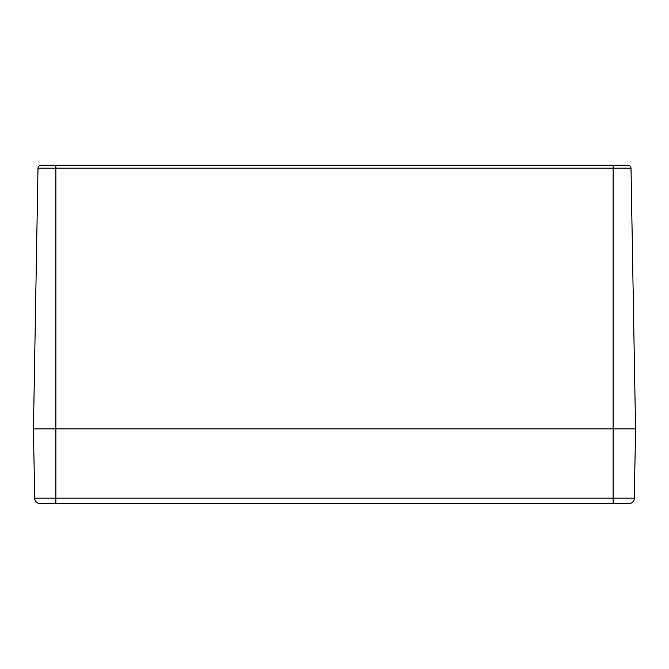 <?xml version="1.0" encoding="UTF-8"?>
<svg xmlns="http://www.w3.org/2000/svg" width="669" height="669" viewBox="0 0 669 669"><rect width="100%" height="100%" fill="white"/><g stroke="black" fill="none" stroke-linecap="round" stroke-linejoin="round"><path stroke-width="1" d="M634.337 498.154A5.611 5.611 0 0 1 628.735 503.665A5.611 5.611 0 0 0 634.337 498.154L55.887 498.154L55.887 503.665L40.265 503.665L628.735 503.665A5.611 5.611 0 0 0 634.337 498.154L635.55 428.871L33.45 428.871L635.55 428.871L631.001 168.162A2.994 2.994 0 0 0 628.007 165.218L40.993 165.218A2.994 2.994 0 0 0 37.999 168.162L55.887 168.162L55.887 165.218L41.863 165.218M40.265 503.665A5.611 5.611 0 0 1 34.663 498.154A5.611 5.611 0 0 0 40.265 503.665A5.611 5.611 0 0 1 34.663 498.154L33.45 428.871L37.999 168.162M613.113 165.218L613.113 503.665L626.945 503.665M58.554 503.665L58.078 503.765L58.554 503.665A24.076 18.163 105.3 0 1 58.061 503.765L57.233 503.657M59.959 503.657L58.83 503.765A24.076 15.245 -103 0 0 59.206 503.665M52.575 503.665A24.076 15.245 103 0 0 52.951 503.765L51.814 503.657M54.54 503.657L53.712 503.765A24.076 18.163 -105.3 0 1 53.236 503.665L53.704 503.765L53.219 503.665M615.781 503.665L615.296 503.765L615.781 503.665A24.076 18.163 105.3 0 1 615.288 503.765L614.46 503.657M617.186 503.657L616.049 503.765A24.076 15.245 -103 0 0 616.425 503.665M609.794 503.665A24.076 15.245 103 0 0 610.17 503.765L609.041 503.657M611.767 503.657L610.939 503.765A24.076 18.163 -105.3 0 1 610.463 503.665L611.131 503.774M628.007 165.218A2.994 2.994 0 0 1 631.001 168.162L55.887 168.162L55.887 498.154L34.663 498.154M58.069 503.765L57.024 503.523L58.069 503.765M610.931 503.765L611.976 503.523L610.446 503.665M615.288 503.765L614.251 503.523L615.288 503.765"/></g></svg>
